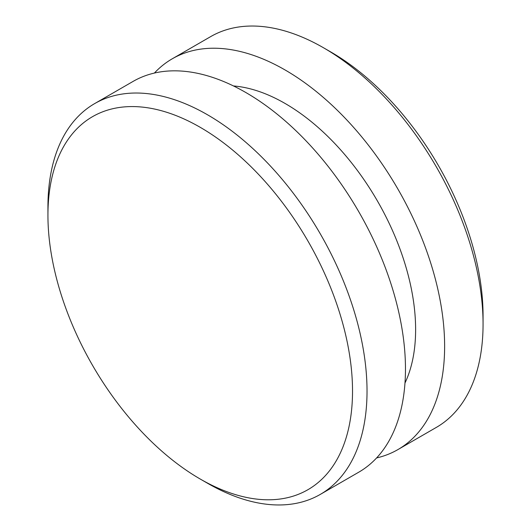 <?xml version="1.0" encoding="UTF-8"?>
<svg xmlns="http://www.w3.org/2000/svg" width="531" height="531" viewBox="0 0 531 531"><rect width="100%" height="100%" fill="white"/><g stroke="black" fill="none" stroke-linecap="round" stroke-linejoin="round"><path stroke-width="0.8" d="M352.524 391.108A215.374 124.347 -120 0 0 200.233 127.327A215.374 124.347 -120 0 0 47.936 215.254L47.936 206.884A225.629 130.268 60 0 1 94.671 103.591A225.629 130.268 60 0 1 268.54 164.039A225.629 130.268 60 0 1 367.027 391.108A225.629 130.268 60 0 1 320.299 494.401A225.629 130.268 60 0 1 207.482 483.223L200.227 479.035A215.374 124.347 -120 0 0 352.524 391.108M323.518 47.777L330.773 51.965A215.374 124.347 60 0 1 483.064 315.746L483.064 324.116A225.629 130.268 -120 0 0 323.518 47.777A225.629 130.268 -120 0 0 210.701 36.599L172.263 58.795A225.629 130.268 -120 0 0 154.395 73.066M320.299 494.401L358.737 472.205A225.629 130.268 -120 0 0 405.465 368.919A225.629 130.268 -120 0 0 306.978 141.85A225.629 130.268 -120 0 0 133.102 81.402L94.671 103.591M404.98 383.024A184.609 106.585 -120 0 0 415.62 329.559A184.609 106.585 -120 0 0 233.461 85.949M376.605 457.934A225.629 130.268 -120 0 0 397.898 449.598A225.629 130.268 -120 0 0 444.626 346.305A225.629 130.268 -120 0 0 346.139 119.243A225.629 130.268 -120 0 0 172.263 58.795M397.898 449.598L436.329 427.409A225.629 130.268 -120 0 0 483.064 324.116M47.936 215.254A215.374 124.347 -120 0 0 200.227 479.035"/></g></svg>
